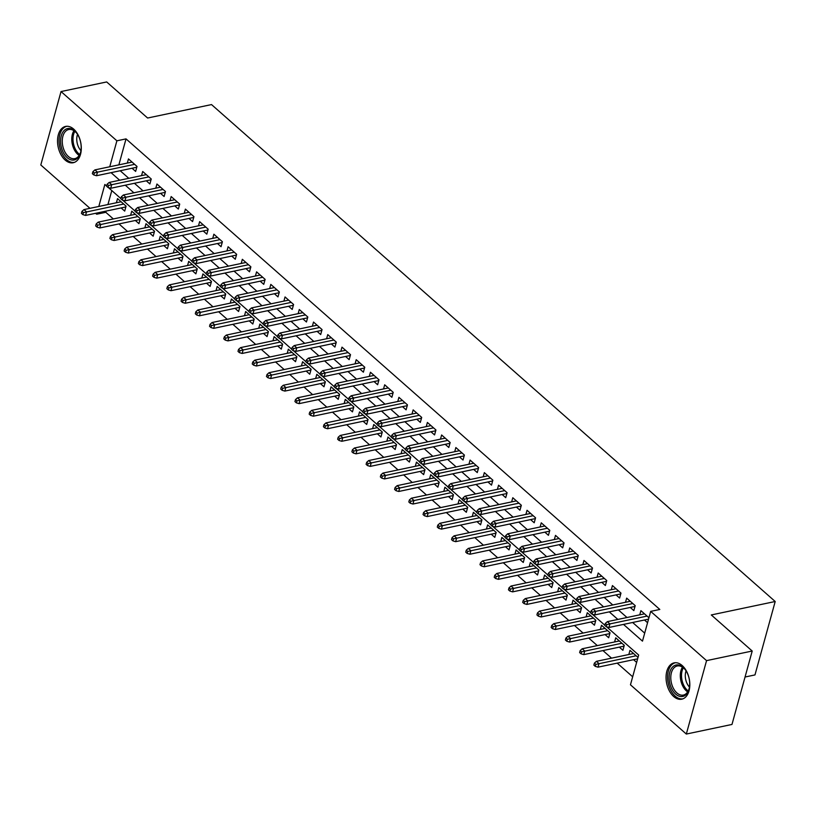 <?xml version="1.0" encoding="UTF-8"?>
<svg xmlns="http://www.w3.org/2000/svg" width="816" height="816" viewBox="0 0 816 816"><rect width="100%" height="100%" fill="white"/><g stroke="black" fill="none" stroke-linecap="round" stroke-linejoin="round"><path stroke-width="1.22" d="M73.675 129.101A18.554 11.506 78.1 0 1 81.304 148.522A18.554 11.506 78.1 0 1 73.236 162.731A18.554 11.506 78.1 0 1 65.158 160.058A18.554 11.506 78.1 0 1 57.528 140.627A18.554 11.506 78.1 0 1 65.596 126.419A18.554 11.506 78.1 0 1 73.675 129.101M682.196 665.55A18.554 11.506 78.1 0 1 689.826 684.971A18.554 11.506 78.1 0 1 681.758 699.19A18.554 11.506 78.1 0 1 673.669 696.507A18.554 11.506 78.1 0 1 666.05 677.086A18.554 11.506 78.1 0 1 674.118 662.867A18.554 11.506 78.1 0 1 682.196 665.55M745.049 677.015L754.973 674.924L775.2 601.504L211.517 104.581L147.604 118.024L106.682 81.947L61.027 91.555L116.892 140.811L109.742 166.78M775.2 601.504L711.287 614.948L752.209 651.025L731.983 724.445L686.327 734.053L630.462 684.797L638.663 655.034L606.625 626.8M106.141 211.089L105.805 212.303L113.342 218.953M118.983 223.921L127.571 231.499M133.212 236.477L141.811 244.045M147.451 249.023L156.04 256.591M161.68 261.569L170.279 269.147M175.919 274.115L184.508 281.693M190.148 286.671L198.747 294.239M204.388 299.217L212.976 306.785M218.627 311.763L227.215 319.342M232.856 324.309L241.444 331.888M247.095 336.865L255.683 344.434M261.324 349.411L269.912 356.98M275.563 361.957L284.152 369.536M289.792 374.513L298.381 382.082M304.031 387.059L312.62 394.628M318.26 399.605L326.849 407.174M332.5 412.151L341.088 419.73M346.729 424.708L355.327 432.276M360.968 437.254L369.556 444.822M375.197 449.8L383.795 457.378M389.436 462.346L398.024 469.924M403.665 474.902L412.264 482.47M417.904 487.448L426.493 495.016M432.133 499.994L440.732 507.572M446.372 512.54L454.961 520.118M460.612 525.096L469.2 532.664M474.841 537.642L483.429 545.21M489.08 550.188L497.668 557.767M503.309 562.734L511.897 570.313M517.548 575.29L526.136 582.859M531.777 587.836L540.365 595.405M546.016 600.382L554.605 607.961M560.245 612.928L568.834 620.507M574.484 625.484L583.073 633.053M588.713 638.03L597.312 645.599M602.953 650.576L611.541 658.155M617.182 663.122L632.665 676.78M105.805 212.303L96.665 214.231L95.615 213.302M89.974 208.325L40.8 164.975L61.027 91.555M132.049 168.249L135.64 171.411L137.006 166.444L128.469 158.916L127.316 163.078M146.288 180.795L149.879 183.957L151.246 179L142.698 171.472L141.556 175.624M160.517 193.341L164.108 196.503L165.475 191.546L156.937 184.018L155.795 188.18M174.757 205.887L178.347 209.059L179.714 204.092L171.166 196.564L170.024 200.726M188.986 218.443L192.576 221.605L193.943 216.638L185.405 209.11L184.263 213.272M203.225 230.989L206.815 234.151L208.182 229.194L199.634 221.666L198.492 225.818M217.464 243.535L221.044 246.697L222.411 241.74L213.874 234.212L212.731 238.374M231.693 256.081L235.283 259.253L236.65 254.286L228.113 246.758L226.96 250.92M245.932 268.637L249.512 271.799L250.879 266.832L242.342 259.304L241.199 263.466M260.161 281.183L263.752 284.345L265.118 279.388L256.581 271.861L255.428 276.012M274.4 293.729L277.981 296.891L279.347 291.934L270.81 284.407L269.668 288.568M288.629 306.275L292.22 309.448L293.587 304.48L285.049 296.953L283.897 301.114M302.869 318.832L306.449 321.994L307.816 317.026L299.278 309.499L298.136 313.66M317.098 331.378L320.688 334.54L322.055 329.582L313.517 322.055L312.365 326.206M331.337 343.924L334.927 347.086L336.294 342.128L327.746 334.601L326.604 338.762M345.566 356.47L349.156 359.642L350.523 354.674L341.986 347.147L340.833 351.308M359.805 369.026L363.395 372.188L364.762 367.22L356.215 359.693L355.072 363.854M374.034 381.572L377.624 384.734L378.991 379.777L370.454 372.249L369.301 376.4M388.273 394.118L391.864 397.28L393.23 392.323L384.683 384.795L383.54 388.957M402.502 406.664L406.093 409.836L407.459 404.869L398.922 397.341L397.78 401.503M416.741 419.22L420.332 422.382L421.699 417.415L413.151 409.887L412.009 414.049M430.97 431.766L434.561 434.928L435.928 429.971L427.39 422.443L426.248 426.595M445.21 444.312L448.8 447.474L450.167 442.517L441.619 434.989L440.477 439.151M459.439 456.858L463.029 460.03L464.396 455.063L455.858 447.535L454.716 451.697M473.678 469.414L477.268 472.576L478.635 467.609L470.087 460.081L468.945 464.243M487.917 481.96L491.497 485.122L492.864 480.165L484.327 472.637L483.184 476.789M502.146 494.506L505.736 497.668L507.103 492.711L498.566 485.183L497.413 489.345M516.385 507.052L519.965 510.224L521.332 505.257L512.795 497.729L511.652 501.891M530.614 519.608L534.205 522.77L535.571 517.813L527.034 510.275L525.881 514.437M544.853 532.154L548.434 535.316L549.8 530.359L541.263 522.832L540.121 526.983M559.082 544.7L562.673 547.862L564.04 542.905L555.502 535.378L554.35 539.539M573.322 557.246L576.912 560.419L578.269 555.451L569.731 547.924L568.589 552.085M587.551 569.803L591.141 572.965L592.508 568.007L583.97 560.47L582.818 564.631M601.79 582.349L605.38 585.511L606.747 580.553L598.199 573.026L597.057 577.177M616.019 594.895L619.609 598.057L620.976 593.099L612.439 585.572L611.286 589.733M630.258 607.451L633.848 610.613L635.215 605.645L626.668 598.118L625.525 602.279M633.563 659.685L636.633 662.388M619.324 647.129L622.914 650.291L624.281 645.334L615.743 637.806L614.591 641.968M605.095 634.583L608.675 637.745L610.042 632.788L601.504 625.26L600.362 629.422M590.855 622.037L594.446 625.199L595.813 620.242L587.275 612.704L586.123 616.865M576.626 609.491L580.207 612.653L581.573 607.685L573.036 600.158L571.894 604.319M562.387 596.935L565.978 600.097L567.344 595.139L558.797 587.612L557.654 591.773M548.148 584.389L551.738 587.551L553.105 582.593L544.568 575.066L543.425 579.227M533.919 571.843L537.509 575.005L538.876 570.047L530.329 562.51L529.186 566.671M519.68 559.297L523.27 562.459L524.637 557.491L516.1 549.964L514.957 554.125M505.451 546.74L509.041 549.902L510.408 544.945L501.86 537.418L500.718 541.579M491.212 534.194L494.802 537.356L496.169 532.399L487.631 524.872L486.479 529.023M476.983 521.648L480.573 524.81L481.94 519.853L473.392 512.315L472.25 516.477M462.743 509.102L466.334 512.264L467.701 507.297L459.163 499.769L458.011 503.931M448.514 496.546L452.105 499.708L453.472 494.751L444.924 487.223L443.782 491.385M434.275 484L437.866 487.162L439.232 482.205L430.695 474.677L429.542 478.829M420.046 471.454L423.637 474.616L424.993 469.659L416.456 462.121L415.313 466.283M405.807 458.908L409.397 462.07L410.764 457.103L402.227 449.575L401.074 453.737M391.578 446.352L395.158 449.514L396.525 444.557L387.988 437.029L386.845 441.191M377.339 433.806L380.929 436.968L382.296 432.011L373.759 424.483L372.606 428.635M363.11 421.26L366.69 424.422L368.057 419.465L359.519 411.927L358.377 416.089M348.871 408.714L352.461 411.876L353.828 406.909L345.29 399.381L344.138 403.543M334.642 396.158L338.222 399.32L339.589 394.363L331.051 386.835L329.909 390.997M320.402 383.612L323.993 386.774L325.36 381.817L316.812 374.289L315.67 378.44M306.163 371.066L309.754 374.228L311.12 369.271L302.583 361.733L301.441 365.894M291.934 358.52L295.525 361.682L296.891 356.714L288.344 349.187L287.201 353.348M277.695 345.964L281.285 349.126L282.652 344.168L274.115 336.641L272.972 340.802M263.466 333.418L267.056 336.58L268.423 331.622L259.876 324.095L258.733 328.246M249.227 320.872L252.817 324.034L254.184 319.076L245.647 311.539L244.504 315.7M234.998 308.326L238.588 311.488L239.955 306.52L231.407 298.993L230.265 303.154M220.759 295.769L224.349 298.931L225.716 293.974L217.178 286.447L216.026 290.608M206.53 283.223L210.12 286.385L211.487 281.428L202.939 273.901L201.797 278.052M192.29 270.677L195.881 273.839L197.248 268.882L188.71 261.344L187.558 265.506M178.061 258.121L181.652 261.293L183.019 256.326L174.471 248.798L173.329 252.96M163.822 245.575L167.413 248.737L168.779 243.78L160.242 236.252L159.089 240.414M149.593 233.029L153.173 236.191L154.54 231.234L146.003 223.706L144.86 227.858M135.354 220.483L138.944 223.645L140.311 218.688L131.774 211.15L130.621 215.312M111.792 190.567L107.936 204.541M638 657.431L629.972 650.352L628.83 654.514M121.125 207.927L124.705 211.099L126.072 206.132L117.535 198.604L116.392 202.766M623.506 624.413L642.488 641.141L650.678 611.378L659.818 609.46L126.021 138.883L118.871 164.852M120.197 170.738L128.785 178.316M134.426 183.284L143.024 190.862M148.665 195.84L157.253 203.408M162.894 208.386L171.493 215.954M177.133 220.932L185.722 228.511M191.372 233.478L199.961 241.057M205.601 246.034L214.19 253.603M219.841 258.58L228.429 266.149M234.07 271.126L242.658 278.705M248.309 283.672L256.897 291.251M262.538 296.228L271.126 303.797M276.777 308.774L285.365 316.343M291.006 321.32L299.594 328.899M305.245 333.866L313.834 341.445M319.474 346.423L328.073 353.991M333.713 358.969L342.302 366.537M347.942 371.515L356.541 379.093M362.182 384.061L370.77 391.639M376.411 396.617L385.009 404.185M390.65 409.163L399.238 416.731M404.879 421.709L413.477 429.287M419.118 434.265L427.706 441.833M433.357 446.811L441.946 454.379M447.586 459.357L456.175 466.936M461.825 471.903L470.414 479.482M476.054 484.459L484.643 492.028M490.294 497.005L498.882 504.574M504.523 509.551L513.111 517.13M518.762 522.097L527.35 529.676M532.991 534.653L541.579 542.222M547.23 547.199L555.818 554.768M561.459 559.745L570.047 567.324M575.698 572.291L584.287 579.87M589.927 584.848L598.526 592.416M604.166 597.394L612.755 604.962M618.395 609.94L626.994 617.518M632.635 622.486L644.691 633.124M648.934 617.743L640.907 610.664L639.754 614.825M644.487 619.997L647.567 622.7M752.209 651.025L706.554 660.634L686.327 734.053M126.021 138.883L116.892 140.811M650.678 611.378L706.554 660.634M111.068 172.666L119.656 180.234M125.297 185.212L133.885 192.78M139.536 197.758L148.124 205.336M153.765 210.304L162.364 217.882M168.004 222.86L176.593 230.428M182.233 235.406L190.832 242.974M196.472 247.952L205.061 255.53M210.701 260.498L219.3 268.076M224.941 273.054L233.529 280.622M239.17 285.6L247.768 293.168M253.409 298.146L261.997 305.725M267.648 310.692L276.236 318.271M281.877 323.248L290.465 330.817M296.116 335.794L304.705 343.363M310.345 348.34L318.934 355.919M324.584 360.886L333.173 368.465M338.813 373.442L347.402 381.011M353.053 385.988L361.641 393.557M367.282 398.534L375.87 406.113M381.521 411.08L390.109 418.659M395.75 423.637L404.338 431.205M409.989 436.183L418.577 443.751M424.218 448.729L432.817 456.307M438.457 461.275L447.046 468.853M452.686 473.831L461.285 481.399M466.925 486.377L475.514 493.945M481.154 498.923L489.753 506.501M495.394 511.469L503.982 519.047M509.623 524.025L518.221 531.593M523.862 536.571L532.45 544.139M538.101 549.117L546.689 556.696M552.33 561.663L560.918 569.242M566.569 574.219L575.158 581.788M580.798 586.765L589.387 594.334M595.037 599.311L603.626 606.89M609.266 611.857L617.855 619.436M106.641 186.028L104.866 184.457L98.807 206.468M97.002 213.007L96.665 214.231M604.85 625.229L592.396 614.254M590.611 612.673L578.156 601.698M576.382 600.127L563.927 589.152M562.142 587.581L549.688 576.606M547.913 575.035L535.459 564.06M533.674 562.479L521.22 551.504M519.435 549.933L506.991 538.958M505.206 537.387L492.752 526.412M490.967 524.841L478.523 513.866M476.738 512.285L464.284 501.31M462.499 499.739L450.055 488.764M448.27 487.193L435.815 476.218M434.03 474.647L421.586 463.672M419.801 462.091L407.347 451.115M405.562 449.545L393.118 438.569M391.333 436.999L378.879 426.023M377.094 424.453L364.65 413.477M362.865 411.896L350.411 400.921M348.626 399.35L336.172 388.375M334.397 386.804L321.943 375.829M320.158 374.258L307.703 363.273M305.929 361.702L293.474 350.727M291.689 349.156L279.235 338.181M277.45 336.61L265.006 325.635M263.221 324.064L250.767 313.079M248.982 311.508L236.538 300.533M234.753 298.962L222.299 287.987M220.514 286.416L208.07 275.441M206.285 273.87L193.831 262.885M192.046 261.314L179.602 250.339M177.817 248.768L165.362 237.793M163.577 236.222L151.133 225.247M149.348 223.676L136.894 212.69M135.109 211.12L122.665 200.144M120.88 198.574L108.426 187.598M606.757 624.689L605.339 623.434L604.789 625.423L606.217 626.678L606.757 624.689L609.919 623.903L607.359 621.639L644.497 613.836M647.057 616.09L609.919 623.903L608.94 627.473L648.547 619.14M606.217 626.678L608.94 627.473M607.359 621.639L605.339 623.434M594.405 663.122L593.864 665.111L595.282 666.366L595.833 664.377L594.405 663.122L596.435 661.327L598.995 663.592L598.006 667.162L637.612 658.828M595.833 664.377L636.123 655.778M596.435 661.327L633.563 653.514M598.006 667.162L595.282 666.366M683.084 667.325A16.055 9.955 78.1 0 1 685.083 669.477A16.055 9.955 78.1 0 1 689.132 688.724A16.055 9.955 78.1 0 1 675.709 694.12A16.055 9.955 78.1 0 1 669.793 672.251A16.055 9.955 78.1 0 1 683.084 667.325M685.328 669.814A14.872 9.221 -101.9 0 0 683.726 668.131A14.872 9.221 -101.9 0 0 677.249 665.978A14.872 9.221 -101.9 0 0 670.783 677.372A14.872 9.221 -101.9 0 0 676.892 692.927A14.872 9.221 -101.9 0 0 683.369 695.079A14.872 9.221 -101.9 0 0 689.224 688.316M675.424 662.714A18.442 11.434 -101.9 0 0 667.58 676.943A18.442 11.434 -101.9 0 0 675.158 696.099A18.442 11.434 -101.9 0 0 683.012 698.802M689.459 687.062A11.71 7.262 78.1 0 1 686.052 670.874M81.039 144.911A16.055 9.955 78.1 0 1 80.611 152.266A16.055 9.955 78.1 0 1 69.982 159.477A16.055 9.955 78.1 0 1 60.71 143.626A16.055 9.955 78.1 0 1 65.311 129.52A16.055 9.955 78.1 0 1 76.561 133.028A16.055 9.955 78.1 0 1 81.039 144.911M76.806 133.355A14.872 9.221 -101.9 0 0 68.728 129.53A14.872 9.221 -101.9 0 0 62.373 143.483A14.872 9.221 -101.9 0 0 74.848 158.63A14.872 9.221 -101.9 0 0 80.702 151.868M80.937 150.603A11.71 7.262 78.1 0 1 76.847 140.984A11.71 7.262 78.1 0 1 77.53 134.416M66.902 126.266A18.442 11.434 -101.9 0 0 59.201 143.534A18.442 11.434 -101.9 0 0 74.501 162.343M592.528 612.143L591.1 610.888L590.56 612.877L591.977 614.132L592.528 612.143L595.69 611.357L593.13 609.093L630.258 601.28M632.818 603.544L595.69 611.357L594.701 614.927L634.991 606.451M591.977 614.132L594.701 614.927M593.13 609.093L591.1 610.888M578.289 599.597L576.871 598.342L576.32 600.321L577.748 601.576L578.289 599.597L581.451 598.801L578.891 596.547L616.029 588.734M618.589 590.988L581.451 598.801L580.472 602.381L620.752 593.905M577.748 601.576L580.472 602.381M578.891 596.547L576.871 598.342M564.06 587.051L562.632 585.796L562.091 587.775L563.509 589.03L564.06 587.051L567.222 586.255L564.662 584.001L601.79 576.188M604.35 578.442L567.222 586.255L566.233 589.825L606.523 581.349M563.509 589.03L566.233 589.825M564.662 584.001L562.632 585.796M549.821 574.495L548.403 573.24L547.852 575.229L549.28 576.484L549.821 574.495L552.983 573.709L550.423 571.445L587.561 563.642M590.121 565.896L552.983 573.709L552.004 577.279L592.283 568.803M549.28 576.484L552.004 577.279M550.423 571.445L548.403 573.24M580.176 650.576L579.625 652.565L581.053 653.82L581.594 651.831L580.176 650.576L582.196 648.781L584.756 651.035L583.777 654.616L624.056 646.139M581.594 651.831L621.894 643.232M582.196 648.781L619.324 640.968M583.777 654.616L581.053 653.82M565.937 638.03L565.396 640.009L566.814 641.264L567.365 639.285L565.937 638.03L567.956 636.235L570.527 638.489L569.537 642.059L609.827 633.583M567.365 639.285L607.655 630.676M567.956 636.235L605.095 628.422M569.537 642.059L566.814 641.264M551.708 625.474L551.157 627.463L552.585 628.718L553.126 626.739L551.708 625.474L553.727 623.679L556.288 625.943L555.308 629.513L595.588 621.037M553.126 626.739L593.426 618.13M553.727 623.679L590.855 615.876M555.308 629.513L552.585 628.718M537.469 612.928L536.918 614.917L538.346 616.172L538.897 614.183L537.469 612.928L539.488 611.133L542.059 613.397L541.069 616.967L581.359 608.491M538.897 614.183L579.187 605.584M539.488 611.133L576.626 603.32M541.069 616.967L538.346 616.172M535.592 561.949L534.164 560.694L533.623 562.683L535.041 563.938L535.592 561.949L538.754 561.163L536.194 558.899L573.322 551.086M575.882 553.35L538.754 561.163L537.764 564.733L578.054 556.257M535.041 563.938L537.764 564.733M536.194 558.899L534.164 560.694M523.24 600.382L522.689 602.371L524.117 603.626L524.657 601.637L523.24 600.382L525.259 598.587L527.819 600.841L526.84 604.421L567.12 595.945M524.657 601.637L564.947 593.038M525.259 598.587L562.387 590.774M526.84 604.421L524.117 603.626M521.353 549.403L519.935 548.148L519.384 550.127L520.812 551.381L521.353 549.403L524.515 548.607L521.954 546.353L559.082 538.54M561.653 540.794L524.515 548.607L523.535 552.177L563.815 543.711M520.812 551.381L523.535 552.177M521.954 546.353L519.935 548.148M509 587.836L508.45 589.815L509.878 591.07L510.428 589.091L509 587.836L511.02 586.041L513.59 588.295L512.601 591.865L552.891 583.389M510.428 589.091L550.718 580.482M511.02 586.041L548.158 578.228M512.601 591.865L509.878 591.07M507.124 536.857L505.696 535.602L505.155 537.581L506.573 538.835L507.124 536.857L510.286 536.061L507.725 533.807L544.853 525.994M547.414 528.248L510.286 536.061L509.296 539.631L549.586 531.155M506.573 538.835L509.296 539.631M507.725 533.807L505.696 535.602M494.761 575.28L494.221 577.269L495.638 578.524L496.189 576.535L494.761 575.28L496.791 573.485L499.351 575.749L498.372 579.319L538.652 570.843M496.189 576.535L536.479 567.936M496.791 573.485L533.919 565.682M498.372 579.319L495.638 578.524M492.884 524.3L491.467 523.046L490.916 525.035L492.344 526.289L492.884 524.3L496.046 523.515L493.486 521.251L530.614 513.437M533.185 515.702L496.046 523.515L495.067 527.085L535.347 518.609M492.344 526.289L495.067 527.085M493.486 521.251L491.467 523.046M480.532 562.734L479.981 564.723L481.409 565.978L481.96 563.989L480.532 562.734L482.552 560.939L485.122 563.203L484.133 566.773L524.423 558.297M481.96 563.989L522.25 555.39M482.552 560.939L519.69 553.126M484.133 566.773L481.409 565.978M478.655 511.754L477.227 510.5L476.687 512.489L478.105 513.743L478.655 511.754L481.817 510.969L479.257 508.705L516.385 500.891M518.945 503.156L481.817 510.969L480.828 514.539L521.118 506.063M478.105 513.743L480.828 514.539M479.257 508.705L477.227 510.5M466.293 550.188L465.752 552.177L467.17 553.432L467.721 551.443L466.293 550.188L468.323 548.393L470.883 550.647L469.904 554.227L510.184 545.751M467.721 551.443L508.011 542.844M468.323 548.393L505.451 540.58M469.904 554.227L467.17 553.432M464.416 499.208L462.998 497.954L462.448 499.933L463.876 501.187L464.416 499.208L467.578 498.413L465.018 496.159L502.146 488.345M504.716 490.6L467.578 498.413L466.599 501.983L506.879 493.517M463.876 501.187L466.599 501.983M465.018 496.159L462.998 497.954M452.064 537.642L451.513 539.621L452.941 540.875L453.482 538.897L452.064 537.642L454.084 535.847L456.644 538.101L455.665 541.671L495.944 533.195M453.482 538.897L493.782 530.288M454.084 535.847L491.222 528.034M455.665 541.671L452.941 540.875M450.187 486.662L448.759 485.408L448.219 487.387L449.636 488.641L450.187 486.662L453.349 485.867L450.779 483.613L487.917 475.799M490.477 478.054L453.349 485.867L452.36 489.437L492.65 480.961M449.636 488.641L452.36 489.437M450.779 483.613L448.759 485.408M437.825 525.086L437.284 527.075L438.702 528.329L439.253 526.34L437.825 525.086L439.855 523.291L442.415 525.555L441.425 529.125L481.715 520.649M439.253 526.34L479.543 517.742M439.855 523.291L476.983 515.488M441.425 529.125L438.702 528.329M435.948 474.106L434.53 472.852L433.979 474.841L435.407 476.095L435.948 474.106L439.11 473.321L436.55 471.056L473.678 463.243M476.238 465.508L439.11 473.321L438.131 476.891L478.411 468.415M435.407 476.095L438.131 476.891M436.55 471.056L434.53 472.852M423.596 512.54L423.045 514.529L424.473 515.783L425.014 513.794L423.596 512.54L425.615 510.745L428.176 513.009L427.196 516.579L467.476 508.103M425.014 513.794L465.314 505.196M425.615 510.745L462.754 502.931M427.196 516.579L424.473 515.783M421.719 461.56L420.291 460.306L419.74 462.295L421.168 463.549L421.719 461.56L424.881 460.775L422.311 458.51L459.449 450.697M462.009 452.962L424.881 460.775L423.892 464.345L464.182 455.869M421.168 463.549L423.892 464.345M422.311 458.51L420.291 460.306M409.357 499.994L408.816 501.973L410.234 503.237L410.785 501.248L409.357 499.994L411.386 498.199L413.947 500.453L412.957 504.033L453.247 495.557M410.785 501.248L451.075 492.65M411.386 498.199L448.514 490.385M412.957 504.033L410.234 503.237M407.48 449.014L406.062 447.76L405.511 449.738L406.929 450.993L407.48 449.014L410.642 448.219L408.082 445.964L445.21 438.151M447.77 440.405L410.642 448.219L409.663 451.789L449.942 443.323M406.929 450.993L409.663 451.789M408.082 445.964L406.062 447.76M395.128 487.448L394.577 489.427L396.005 490.681L396.545 488.702L395.128 487.448L397.147 485.653L399.707 487.907L398.728 491.477L439.008 483.001M396.545 488.702L436.846 480.094M397.147 485.653L434.285 477.839M398.728 491.477L396.005 490.681M393.251 436.468L391.823 435.214L391.272 437.192L392.7 438.447L393.251 436.468L396.413 435.673L393.842 433.418L430.981 425.605M433.541 427.859L396.413 435.673L395.423 439.243L435.713 430.766M392.7 438.447L395.423 439.243M393.842 433.418L391.823 435.214M380.888 474.892L380.348 476.881L381.766 478.135L382.316 476.146L380.888 474.892L382.918 473.096L385.478 475.361L384.489 478.931L424.779 470.455M382.316 476.146L422.606 467.548M382.918 473.096L420.046 465.293M384.489 478.931L381.766 478.135M379.012 423.912L377.584 422.657L377.043 424.646L378.461 425.901L379.012 423.912L382.174 423.127L379.613 420.862L416.741 413.049M419.302 415.313L382.174 423.127L381.194 426.697L421.474 418.22M378.461 425.901L381.194 426.697M379.613 420.862L377.584 422.657M366.659 462.346L366.109 464.335L367.537 465.589L368.077 463.6L366.659 462.346L368.679 460.55L371.239 462.815L370.26 466.385L410.54 457.909M368.077 463.6L408.377 455.002M368.679 460.55L405.807 452.737M370.26 466.385L367.537 465.589M364.772 411.366L363.355 410.111L362.804 412.1L364.232 413.355L364.772 411.366L367.934 410.581L365.374 408.316L402.512 400.503M405.073 402.767L367.934 410.581L366.955 414.151L407.245 405.674M364.232 413.355L366.955 414.151M365.374 408.316L363.355 410.111M352.42 449.8L351.88 451.778L353.297 453.033L353.848 451.054L352.42 449.8L354.45 448.004L357.01 450.259L356.021 453.839L396.311 445.363M353.848 451.054L394.138 442.456M354.45 448.004L391.578 440.191M356.021 453.839L353.297 453.033M350.543 398.82L349.115 397.565L348.575 399.544L349.993 400.799L350.543 398.82L353.705 398.024L351.145 395.77L388.273 387.957M390.833 390.211L353.705 398.024L352.726 401.594L393.006 393.128M349.993 400.799L352.726 401.594M351.145 395.77L349.115 397.565M338.191 437.254L337.64 439.232L339.068 440.487L339.609 438.508L338.191 437.254L340.211 435.458L342.771 437.713L341.792 441.283L382.072 432.806M339.609 438.508L379.909 429.899M340.211 435.458L377.339 427.645M341.792 441.283L339.068 440.487M336.304 386.274L334.886 385.019L334.336 386.998L335.764 388.253L336.304 386.274L339.466 385.478L336.906 383.224L374.044 375.411M376.604 377.665L339.466 385.478L338.487 389.048L378.767 380.572M335.764 388.253L338.487 389.048M336.906 383.224L334.886 385.019M323.952 424.697L323.411 426.686L324.829 427.941L325.38 425.952L323.952 424.697L325.982 422.902L328.542 425.167L327.553 428.737L367.843 420.26M325.38 425.952L365.67 417.353M325.982 422.902L363.11 415.099M327.553 428.737L324.829 427.941M322.075 373.718L320.647 372.463L320.107 374.452L321.524 375.707L322.075 373.718L325.237 372.932L322.677 370.668L359.805 362.855M362.365 365.119L325.237 372.932L324.248 376.502L364.538 368.026M321.524 375.707L324.248 376.502M322.677 370.668L320.647 372.463M309.723 412.151L309.172 414.14L310.6 415.395L311.141 413.406L309.723 412.151L311.743 410.356L314.303 412.621L313.324 416.191L353.603 407.714M311.141 413.406L351.441 404.807M311.743 410.356L348.871 402.543M313.324 416.191L310.6 415.395M307.836 361.172L306.418 359.917L305.867 361.906L307.295 363.161L307.836 361.172L310.998 360.386L308.438 358.122L345.576 350.309M348.136 352.573L310.998 360.386L310.019 363.956L350.299 355.48M307.295 363.161L310.019 363.956M308.438 358.122L306.418 359.917M295.484 399.605L294.943 401.584L296.361 402.839L296.912 400.86L295.484 399.605L297.503 397.81L300.074 400.064L299.084 403.645L339.374 395.168M296.912 400.86L337.202 392.251M297.503 397.81L334.642 389.997M299.084 403.645L296.361 402.839M293.607 348.626L292.179 347.371L291.638 349.35L293.056 350.605L293.607 348.626L296.769 347.83L294.209 345.576L331.337 337.763M333.897 340.017L296.769 347.83L295.78 351.4L336.07 342.934M293.056 350.605L295.78 351.4M294.209 345.576L292.179 347.371M281.255 387.059L280.704 389.038L282.132 390.293L282.673 388.314L281.255 387.059L283.274 385.264L285.835 387.518L284.855 391.088L325.135 382.612M282.673 388.314L322.963 379.705M283.274 385.264L320.402 377.451M284.855 391.088L282.132 390.293M279.368 336.08L277.95 334.825L277.399 336.804L278.827 338.059L279.368 336.08L282.53 335.284L279.97 333.03L317.098 325.217M319.668 327.471L282.53 335.284L281.551 338.854L321.83 330.378M278.827 338.059L281.551 338.854M279.97 333.03L277.95 334.825M267.016 374.503L266.465 376.492L267.893 377.747L268.444 375.758L267.016 374.503L269.035 372.708L271.606 374.972L270.616 378.542L310.906 370.066M268.444 375.758L308.734 367.159M269.035 372.708L306.173 364.905M270.616 378.542L267.893 377.747M265.139 323.524L263.711 322.269L263.17 324.258L264.588 325.513L265.139 323.524L268.301 322.738L265.741 320.474L302.869 312.661M305.429 314.925L268.301 322.738L267.311 326.308L307.601 317.832M264.588 325.513L267.311 326.308M265.741 320.474L263.711 322.269M252.787 361.957L252.236 363.946L253.654 365.201L254.204 363.212L252.787 361.957L254.806 360.162L257.366 362.426L256.387 365.996L296.667 357.52M254.204 363.212L294.494 354.613M254.806 360.162L291.934 352.349M256.387 365.996L253.654 365.201M250.9 310.978L249.482 309.723L248.931 311.712L250.359 312.967L250.9 310.978L254.062 310.182L251.501 307.928L288.629 300.115M291.2 302.379L254.062 310.182L253.082 313.762L293.362 305.286M250.359 312.967L253.082 313.762M251.501 307.928L249.482 309.723M236.671 298.432L235.243 297.177L234.702 299.156L236.12 300.41L236.671 298.432L239.833 297.636L237.272 295.382L274.4 287.569M276.961 289.823L239.833 297.636L238.843 301.206L279.133 292.74M236.12 300.41L238.843 301.206M237.272 295.382L235.243 297.177M222.431 285.886L221.014 284.631L220.463 286.61L221.891 287.864L222.431 285.886L225.593 285.09L223.033 282.836L260.161 275.023M262.732 277.277L225.593 285.09L224.614 288.66L264.894 280.184M221.891 287.864L224.614 288.66M223.033 282.836L221.014 284.631M238.547 349.411L237.997 351.39L239.425 352.645L239.975 350.666L238.547 349.411L240.567 347.616L243.137 349.87L242.148 353.45L282.438 344.974M239.975 350.666L280.265 342.057M240.567 347.616L277.705 339.803M242.148 353.45L239.425 352.645M224.308 336.865L223.768 338.844L225.185 340.099L225.736 338.12L224.308 336.865L226.338 335.07L228.898 337.324L227.919 340.894L268.199 332.418M225.736 338.12L266.026 329.511M226.338 335.07L263.466 327.257M227.919 340.894L225.185 340.099M210.079 324.309L209.528 326.298L210.956 327.553L211.497 325.564L210.079 324.309L212.099 322.514L214.659 324.778L213.68 328.348L253.97 319.872M211.497 325.564L251.797 316.965M212.099 322.514L249.237 314.711M213.68 328.348L210.956 327.553M208.202 273.329L206.774 272.075L206.234 274.064L207.652 275.318L208.202 273.329L211.364 272.544L208.794 270.28L245.932 262.466M248.492 264.731L211.364 272.544L210.375 276.114L250.665 267.638M207.652 275.318L210.375 276.114M208.794 270.28L206.774 272.075M195.84 311.763L195.299 313.752L196.717 315.007L197.268 313.018L195.84 311.763L197.87 309.968L200.43 312.232L199.451 315.802L239.731 307.326M197.268 313.018L237.558 304.419M197.87 309.968L234.998 302.155M199.451 315.802L196.717 315.007M193.963 260.783L192.545 259.529L191.995 261.518L193.423 262.772L193.963 260.783L197.125 259.988L194.565 257.734L231.693 249.92M234.263 252.185L197.125 259.988L196.146 263.568L236.426 255.092M193.423 262.772L196.146 263.568M194.565 257.734L192.545 259.529M181.611 299.217L181.06 301.196L182.488 302.45L183.029 300.472L181.611 299.217L183.631 297.422L186.191 299.676L185.212 303.256L225.491 294.78M183.029 300.472L223.329 291.863M183.631 297.422L220.769 289.609M185.212 303.256L182.488 302.45M179.734 248.237L178.306 246.983L177.755 248.962L179.183 250.216L179.734 248.237L182.896 247.442L180.326 245.188L217.464 237.374M220.024 239.629L182.896 247.442L181.907 251.012L222.197 242.536M179.183 250.216L181.907 251.012M180.326 245.188L178.306 246.983M167.372 286.671L166.831 288.65L168.249 289.904L168.8 287.926L167.372 286.671L169.402 284.876L171.962 287.13L170.972 290.7L211.262 282.224M168.8 287.926L209.09 279.317M169.402 284.876L206.53 277.063M170.972 290.7L168.249 289.904M165.495 235.691L164.077 234.437L163.526 236.416L164.954 237.67L165.495 235.691L168.657 234.896L166.097 232.642L203.225 224.828M205.785 227.083L168.657 234.896L167.678 238.466L207.958 229.99M164.954 237.67L167.678 238.466M166.097 232.642L164.077 234.437M153.143 274.115L152.592 276.104L154.02 277.358L154.561 275.369L153.143 274.115L155.162 272.32L157.723 274.584L156.743 278.154L197.023 269.678M154.561 275.369L194.861 266.771M155.162 272.32L192.301 264.517M156.743 278.154L154.02 277.358M151.266 223.135L149.838 221.881L149.287 223.87L150.715 225.124L151.266 223.135L154.428 222.35L151.858 220.085L188.996 212.272M191.556 214.537L154.428 222.35L153.439 225.92L193.729 217.444M150.715 225.124L153.439 225.92M151.858 220.085L149.838 221.881M138.904 261.569L138.363 263.558L139.781 264.812L140.332 262.823L138.904 261.569L140.933 259.774L143.494 262.038L142.504 265.608L182.794 257.132M140.332 262.823L180.622 254.225M140.933 259.774L178.061 251.96M142.504 265.608L139.781 264.812M137.027 210.589L135.599 209.335L135.058 211.324L136.476 212.578L137.027 210.589L140.189 209.794L137.629 207.539L174.757 199.726M177.317 201.991L140.189 209.794L139.21 213.374L179.489 204.898M136.476 212.578L139.21 213.374M137.629 207.539L135.599 209.335M124.675 249.023L124.124 251.002L125.552 252.256L126.092 250.277L124.675 249.023L126.694 247.228L129.254 249.482L128.275 253.052L168.555 244.586M126.092 250.277L166.393 241.669M126.694 247.228L163.822 239.414M128.275 253.052L125.552 252.256M122.798 198.043L121.37 196.789L120.819 198.767L122.247 200.022L122.798 198.043L125.96 197.248L123.389 194.993L160.528 187.18M163.088 189.434L125.96 197.248L124.97 200.818L165.26 192.341M122.247 200.022L124.97 200.818M123.389 194.993L121.37 196.789M110.435 236.477L109.895 238.456L111.313 239.71L111.863 237.731L110.435 236.477L112.465 234.682L115.025 236.936L114.036 240.506L154.326 232.03M111.863 237.731L152.153 229.123M112.465 234.682L149.593 226.868M114.036 240.506L111.313 239.71M108.559 185.497L107.131 184.243L106.59 186.221L108.008 187.476L108.559 185.497L111.721 184.702L109.16 182.447L146.288 174.634M148.849 176.888L111.721 184.702L110.741 188.272L151.021 179.795M108.008 187.476L110.741 188.272M109.16 182.447L107.131 184.243M96.206 223.921L95.656 225.91L97.084 227.164L97.624 225.175L96.206 223.921L98.226 222.125L100.786 224.39L99.807 227.96L140.087 219.484M97.624 225.175L137.924 216.577M98.226 222.125L135.354 214.312M99.807 227.96L97.084 227.164M94.319 172.941L92.902 171.686L92.351 173.675L93.779 174.93L94.319 172.941L97.481 172.156L94.921 169.891L132.059 162.078M134.62 164.342L97.481 172.156L96.502 175.726L136.782 167.249M93.779 174.93L96.502 175.726M94.921 169.891L92.902 171.686M81.967 211.375L81.427 213.364L82.844 214.618L83.395 212.629L81.967 211.375L83.997 209.579L86.557 211.844L85.568 215.414L125.858 206.938M83.395 212.629L123.685 204.031M83.997 209.579L121.125 201.766M85.568 215.414L82.844 214.618M687.674 691.897A14.872 9.221 78.1 0 1 686.409 690.928A14.872 9.221 78.1 0 1 682.462 667.162M683.339 667.794A14.382 8.915 -101.9 0 0 687.429 690.336A14.382 8.915 -101.9 0 0 688.204 690.968M79.152 155.438A14.872 9.221 78.1 0 1 71.89 141.484A14.872 9.221 78.1 0 1 73.95 130.713M74.817 131.345A14.382 8.915 -101.9 0 0 73.103 141.311A14.382 8.915 -101.9 0 0 79.693 154.51"/></g></svg>
